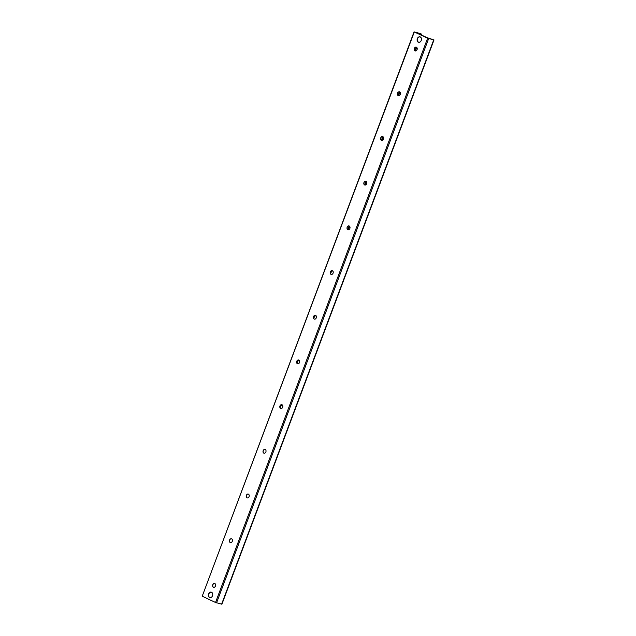 <?xml version="1.0" encoding="UTF-8"?>
<svg xmlns="http://www.w3.org/2000/svg" width="636" height="636" viewBox="0 0 636 636"><rect width="100%" height="100%" fill="white"/><g stroke="black" fill="none" stroke-linecap="round" stroke-linejoin="round"><path stroke-width="0.95" d="M420.277 36.912A2.838 2.131 104.4 0 1 421.294 40.283A2.838 2.131 104.4 0 1 418.583 42.302A2.838 2.131 104.4 0 1 417.224 39.027A2.838 2.131 104.4 0 1 419.991 36.809A2.838 2.131 104.4 0 1 420.277 36.912M211.55 592.235A2.838 2.131 104.4 0 1 212.559 595.598A2.838 2.131 104.4 0 1 209.848 597.625A2.838 2.131 104.4 0 1 208.489 594.35A2.838 2.131 104.4 0 1 211.263 592.132A2.838 2.131 104.4 0 1 211.55 592.235M213.688 587.306A1.98 1.487 104.4 0 1 213.545 587.251A1.98 1.487 104.4 0 1 212.829 584.937A1.98 1.487 104.4 0 1 214.674 583.482M213.434 587.219A1.98 1.487 104.4 0 1 212.726 584.874A1.98 1.487 104.4 0 1 214.618 583.458A1.98 1.487 104.4 0 1 215.564 585.748A1.98 1.487 104.4 0 1 213.632 587.298A1.98 1.487 104.4 0 1 213.434 587.219M230.486 542.611A1.98 1.487 104.4 0 1 230.343 542.556A1.98 1.487 104.4 0 1 229.628 540.242A1.98 1.487 104.4 0 1 231.472 538.787M230.232 542.532A1.98 1.487 104.4 0 1 229.524 540.179A1.98 1.487 104.4 0 1 231.417 538.772A1.98 1.487 104.4 0 1 232.363 541.053A1.98 1.487 104.4 0 1 230.431 542.603A1.98 1.487 104.4 0 1 230.232 542.532M247.285 497.916A1.98 1.487 104.4 0 1 247.142 497.861A1.98 1.487 104.4 0 1 246.426 495.555A1.98 1.487 104.4 0 1 248.271 494.093M247.03 497.837A1.98 1.487 104.4 0 1 246.323 495.484A1.98 1.487 104.4 0 1 248.215 494.077A1.98 1.487 104.4 0 1 249.161 496.358A1.98 1.487 104.4 0 1 247.229 497.909A1.98 1.487 104.4 0 1 247.03 497.837M264.091 453.23A1.98 1.487 104.4 0 1 263.948 453.174A1.98 1.487 104.4 0 1 263.225 450.86A1.98 1.487 104.4 0 1 265.069 449.398M263.829 453.142A1.98 1.487 104.4 0 1 263.121 450.789A1.98 1.487 104.4 0 1 265.013 449.382A1.98 1.487 104.4 0 1 265.959 451.663A1.98 1.487 104.4 0 1 264.027 453.214A1.98 1.487 104.4 0 1 263.829 453.142M280.889 408.535A1.98 1.487 104.4 0 1 280.746 408.479A1.98 1.487 104.4 0 1 280.023 406.166A1.98 1.487 104.4 0 1 281.875 404.703M280.627 408.447A1.98 1.487 104.4 0 1 279.92 406.102A1.98 1.487 104.4 0 1 281.812 404.687A1.98 1.487 104.4 0 1 282.766 406.968A1.98 1.487 104.4 0 1 280.826 408.519A1.98 1.487 104.4 0 1 280.627 408.447M297.688 363.84A1.98 1.487 104.4 0 1 297.545 363.784A1.98 1.487 104.4 0 1 296.821 361.471A1.98 1.487 104.4 0 1 298.674 360.008A3.896 2.926 104.4 0 0 296.718 362.345M297.425 363.752A1.98 1.487 104.4 0 1 296.718 361.407A1.98 1.487 104.4 0 1 298.61 359.992A1.98 1.487 104.4 0 1 299.564 362.281A1.98 1.487 104.4 0 1 297.632 363.824A1.98 1.487 104.4 0 1 297.425 363.752M314.486 319.145A1.98 1.487 104.4 0 1 314.343 319.089A1.98 1.487 104.4 0 1 313.62 316.776A1.98 1.487 104.4 0 1 315.472 315.313M314.224 319.057A1.98 1.487 104.4 0 1 313.516 316.712A1.98 1.487 104.4 0 1 315.408 315.297A1.98 1.487 104.4 0 1 316.362 317.587A1.98 1.487 104.4 0 1 314.43 319.129A1.98 1.487 104.4 0 1 314.224 319.057M331.284 274.45A1.98 1.487 104.4 0 1 331.141 274.394A1.98 1.487 104.4 0 1 330.426 272.081A1.98 1.487 104.4 0 1 332.27 270.626M331.03 274.362A1.98 1.487 104.4 0 1 330.322 272.017A1.98 1.487 104.4 0 1 332.207 270.602A1.98 1.487 104.4 0 1 333.161 272.892A1.98 1.487 104.4 0 1 331.229 274.434A1.98 1.487 104.4 0 1 331.03 274.362M348.083 229.755A1.98 1.487 104.4 0 1 347.94 229.699A1.98 1.487 104.4 0 1 347.224 227.386A1.98 1.487 104.4 0 1 349.069 225.931M347.828 229.675A1.98 1.487 104.4 0 1 347.121 227.322A1.98 1.487 104.4 0 1 349.013 225.915A1.98 1.487 104.4 0 1 349.959 228.197A1.98 1.487 104.4 0 1 348.027 229.747A1.98 1.487 104.4 0 1 347.828 229.675M364.881 185.06A1.98 1.487 104.4 0 1 364.738 185.004A1.98 1.487 104.4 0 1 364.023 182.699A1.98 1.487 104.4 0 1 365.867 181.236M364.627 184.981A1.98 1.487 104.4 0 1 363.919 182.627A1.98 1.487 104.4 0 1 365.811 181.22A1.98 1.487 104.4 0 1 366.757 183.502A1.98 1.487 104.4 0 1 364.825 185.052A1.98 1.487 104.4 0 1 364.627 184.981M381.68 140.373A1.98 1.487 104.4 0 1 381.536 140.317A1.98 1.487 104.4 0 1 380.821 138.004A1.98 1.487 104.4 0 1 382.665 136.541M381.425 140.286A1.98 1.487 104.4 0 1 380.718 137.933A1.98 1.487 104.4 0 1 382.61 136.525A1.98 1.487 104.4 0 1 383.556 138.807A1.98 1.487 104.4 0 1 381.624 140.357A1.98 1.487 104.4 0 1 381.425 140.286M398.486 95.678A1.98 1.487 104.4 0 1 398.343 95.623A1.98 1.487 104.4 0 1 397.619 93.309A1.98 1.487 104.4 0 1 399.464 91.846M398.223 95.591A1.98 1.487 104.4 0 1 397.516 93.246A1.98 1.487 104.4 0 1 399.408 91.83A1.98 1.487 104.4 0 1 400.354 94.112A1.98 1.487 104.4 0 1 398.422 95.662A1.98 1.487 104.4 0 1 398.223 95.591M415.284 50.983A1.98 1.487 104.4 0 1 415.141 50.928A1.98 1.487 104.4 0 1 414.418 48.614A1.98 1.487 104.4 0 1 416.262 47.151M415.022 50.896A1.98 1.487 104.4 0 1 414.314 48.551A1.98 1.487 104.4 0 1 416.206 47.136A1.98 1.487 104.4 0 1 417.152 49.425A1.98 1.487 104.4 0 1 415.221 50.967A1.98 1.487 104.4 0 1 415.022 50.896M414.314 31.943L420.929 33.708L417.788 33.303L426.82 37.564L434.006 39.941L427.615 38.224L414.314 31.943L202.224 596.202L414.084 31.8M434.006 39.941L221.916 604.2L215.525 602.483L202.224 596.202M282.249 404.901A3.896 2.926 -75.6 0 0 280.174 407.938M279.92 407.04A3.896 2.926 104.4 0 1 281.899 404.711M299.047 360.207A3.896 2.926 -75.6 0 0 296.972 363.243M315.846 315.52A3.896 2.926 -75.6 0 0 313.771 318.549M313.516 317.65A3.896 2.926 104.4 0 1 315.496 315.329M332.644 270.825A3.896 2.926 -75.6 0 0 330.577 273.854M330.315 272.955A3.896 2.926 104.4 0 1 332.294 270.634L332.215 270.602M212.026 596.655A2.695 2.027 104.4 0 1 209.284 597.117A2.695 2.027 104.4 0 1 208.958 593.722A2.695 2.027 104.4 0 1 211.613 592.394A2.695 2.027 104.4 0 1 212.702 594.024M420.762 41.34A2.695 2.027 104.4 0 1 418.019 41.793A2.695 2.027 104.4 0 1 417.693 38.398A2.695 2.027 104.4 0 1 420.348 37.071A2.695 2.027 104.4 0 1 421.437 38.709M347.781 229.604L349.148 225.955M364.579 184.917L365.811 181.22M381.377 140.222L382.745 136.573M398.176 95.527L399.408 91.83M414.974 50.832L416.206 47.136M420.992 34.813L421.294 34.01M419.776 34.233L420.03 33.573M418.75 33.756L418.925 33.287M221.614 604.168L433.704 39.909M216.558 602.864L428.648 38.605M215.525 602.483L427.615 38.224M348.202 229.771L349.538 226.209M365 185.084L366.336 181.522M381.799 140.389L383.134 136.827M398.597 95.694L399.933 92.133M415.395 50.999L416.739 47.438M421.406 35.004L421.74 34.121"/></g></svg>
